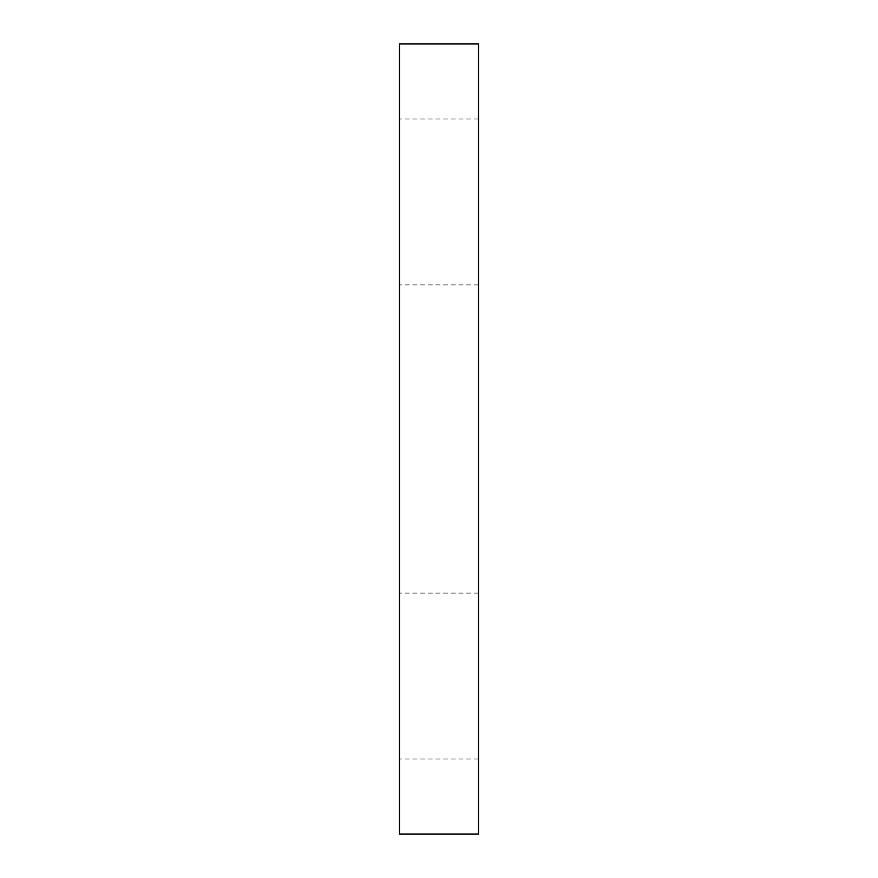 <?xml version="1.0" encoding="UTF-8"?>
<svg xmlns="http://www.w3.org/2000/svg" width="878" height="878" viewBox="0 0 878 878"><rect width="100%" height="100%" fill="white"/><g stroke="black" fill="none" stroke-linecap="round" stroke-linejoin="round"><path stroke-width="0.66" stroke-dasharray="4.39 3.29" d="M478.51 43.9L399.49 43.9L399.49 834.1L478.51 834.1L478.51 43.9M478.51 676.06L478.51 759.031L478.51 676.06M399.49 676.06L399.49 759.031L399.49 676.06M478.51 201.94L478.51 284.911L478.51 201.94M399.49 201.94L399.49 284.911L399.49 201.94M478.51 593.089L399.49 593.089M478.51 759.031L399.49 759.031M478.51 118.969L399.49 118.969M478.51 284.911L399.49 284.911"/><path stroke-width="1.32" d="M478.51 43.9L399.49 43.9L399.49 834.1L478.51 834.1L478.51 43.9"/></g></svg>
